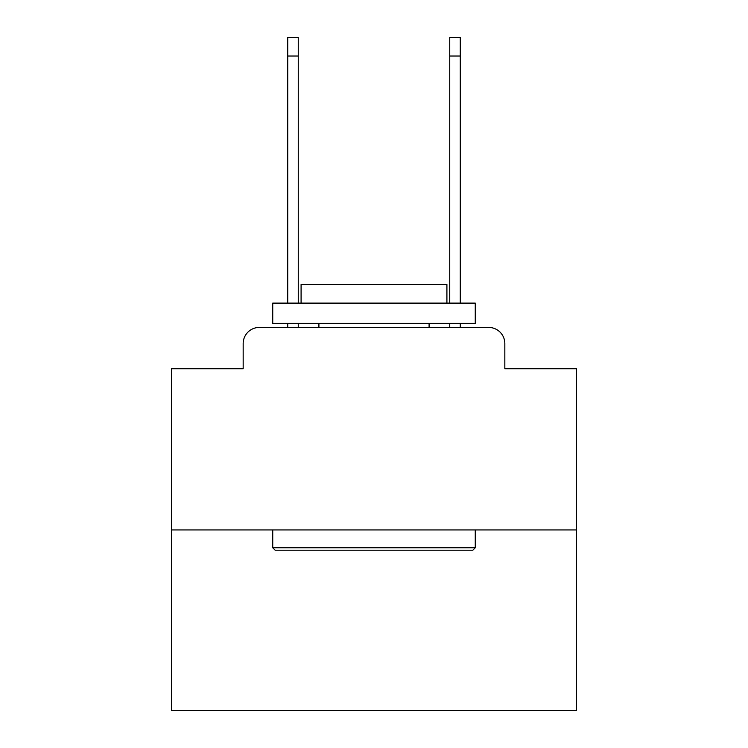 <?xml version="1.0" encoding="UTF-8"?>
<svg xmlns="http://www.w3.org/2000/svg" width="748" height="748" viewBox="0 0 748 748"><rect width="100%" height="100%" fill="white"/><g stroke="black" fill="none" stroke-linecap="round" stroke-linejoin="round"><path stroke-width="1.12" d="M243.165 343.622L243.165 368.736L243.165 343.622A16.204 16.204 0 0 1 259.369 327.418L287.728 327.418L287.728 323.37M576.53 529.949L171.47 529.949L171.47 710.6L576.53 710.6L576.53 368.736L504.835 368.736L504.835 343.622A16.204 16.204 0 0 0 488.631 327.418L259.369 327.418M171.47 529.949L171.47 368.736L243.165 368.736M298.256 323.37L298.256 327.418L310.813 327.418M437.187 327.418L449.744 327.418L449.744 323.37M460.272 323.37L460.272 327.418L488.631 327.418M504.835 368.736L504.835 343.622M472.829 550.201L275.171 550.201L272.74 547.77L475.261 547.77L472.829 550.201M272.74 303.118L475.261 303.118L475.261 323.37L272.74 323.37L272.74 303.118M446.911 303.118L446.911 284.483L301.089 284.483L301.089 303.118M272.74 529.949L272.74 547.77M475.261 529.949L475.261 547.77M318.91 323.37L318.91 327.418M429.09 323.37L429.09 327.418M287.728 303.118L287.728 37.4L298.256 37.4L298.256 303.118M449.744 303.118L449.744 37.4L460.272 37.4L460.272 303.118M287.728 56.035L298.256 56.035M460.272 56.035L449.744 56.035"/></g></svg>
